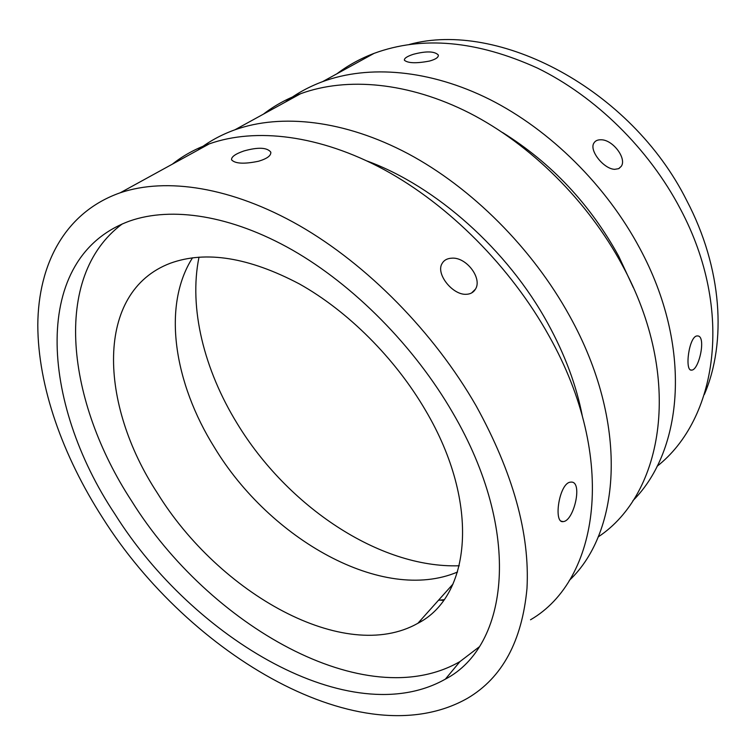 <?xml version="1.0" encoding="UTF-8"?>
<svg xmlns="http://www.w3.org/2000/svg" width="756" height="756" viewBox="0 0 756 756"><rect width="100%" height="100%" fill="white"/><g stroke="black" fill="none" stroke-linecap="round" stroke-linejoin="round"><path stroke-width="1.13" d="M657.058 466.31C716.896 419.41 734.548 310.848 680.485 209.147C648.894 148.828 595.454 96.456 537.478 68.097C476.771 40.569 422.302 35.655 374.088 53.364C360.385 58.571 347.996 65.375 336.921 73.776M704.346 394.471C726.837 342.185 722.263 268.238 686.769 200.633C630.929 88.66 498.081 19.958 409.242 44.491M199.008 257.135C188.546 308.25 204.262 370.034 237.233 423.606C287.138 505.811 379.021 568.427 459.261 565.772M438.489 600.273L444.074 599.678M192.553 257.777C161.746 305.925 174.116 383.15 214.515 447.571C269.826 539.17 382.583 603.732 457.531 572.027M157.343 493.016C219.032 593.224 344.462 664.779 417.879 623.294C470.515 596.55 481.033 504.252 425.609 410.489C395.161 358.25 347.798 311.028 299.357 283.916C248.762 257.305 205.755 250.406 170.355 263.23C94.519 291.939 99.13 404.309 157.343 493.016M122.283 223.918C51.106 276.819 67.001 402.116 131.582 500.935C208.618 624.872 365.422 716.036 459.979 661.566L479.039 647.004M114.884 514.052C193.243 639.179 350.878 732.545 445.369 679.134C508.75 646.21 522.831 532.489 452.844 412.927C414.25 346.163 353.836 285.22 292.383 250.028C230.816 215.025 171.517 206.416 129.852 220.96C29.824 257.276 40.871 403.033 114.884 514.052M102.561 517.737C188.688 654.611 362.105 758.391 467.775 698.128C502.296 677.659 522.027 641.116 526.979 588.499C529.965 533.745 513.04 472.887 476.185 405.944C433.887 332.196 367.274 264.676 299.489 225.675C231.572 186.864 166.244 177.235 120.28 192.761C65.073 212.143 38.169 264.109 37.8 325.089C37.98 386.599 62.71 455.688 102.561 517.737M530.523 619.778C598.903 580.268 618.38 459.157 548.979 335.825C510.612 266.755 448.648 204.696 384.114 169.646C319.448 134.795 255.689 127.49 209.412 143.81C195.502 148.79 183.16 155.566 172.387 164.146M419.986 620.941L421.527 621.101M440.058 600.132L443.555 600.387M582.366 416.254C576.459 385.588 564.949 354.649 547.826 323.436C507.541 249.66 435.919 186.212 367.17 161.047M569.296 580.428C621.29 531.421 628.907 422.443 569.608 315.951C532.328 248.223 471.697 187.715 408.136 153.742C344.434 119.987 281.213 113.296 234.927 129.796C221.017 134.823 208.637 141.627 197.788 150.189M598.138 536.958C663.692 493.725 683.774 377.868 622.311 265.186C587.781 200.945 530.551 144.32 469.57 113.069C408.448 82.035 346.758 76.828 300.652 93.697C286.798 98.838 274.371 105.66 263.371 114.175M633.33 287.582L618.701 256.208C590.124 204.243 551.426 163.022 502.598 132.546M632.914 500.67C683.481 450.245 692.751 346.399 639.793 248.346C606.151 185.267 550.066 129.928 489.964 99.556C429.739 69.41 368.616 64.666 322.632 81.629C308.807 86.798 296.38 93.621 285.343 102.107M697.59 335.947C706.567 335.768 698.998 370.525 691.56 370.109L691.504 370.109C684.331 371.347 689.094 335.333 697.363 335.947L697.59 335.947M600.859 139.784C612.596 139.387 626.951 158.382 621.29 166.292L618.635 168.673L614.741 169.325C603.912 169.155 588.82 150.387 593.942 143.007C595.284 140.796 597.59 139.718 600.859 139.784M413.343 54.3C426.157 50.945 434.464 51.162 438.272 54.952C438.745 57.267 435.815 59.308 429.493 61.056C416.405 63.532 408.042 63.268 404.413 60.272C404.044 58.373 407.021 56.379 413.343 54.3M563.815 521.508L563.003 521.631C553.194 523.161 559.223 482.838 570.496 482.148L571.139 482.101C582.933 481.298 574.163 519.797 563.815 521.508M258.599 161.226C244.188 164.213 235.182 163.75 231.572 159.828C231.223 156.889 235.352 153.922 243.98 150.945C258.004 147.033 266.925 147.401 270.743 152.05C271.31 155.547 267.265 158.609 258.599 161.226M466.272 294.301C452.589 295.199 435.56 273.804 442.062 263.551C443.98 260.196 447.202 258.41 451.719 258.183C466.301 256.813 482.574 278.378 475.43 289.189C473.492 292.44 470.44 294.141 466.272 294.301M453.024 584.019L417.879 623.294M459.979 661.566L445.369 679.134M300.652 93.697L234.927 129.796M374.088 53.364L322.632 81.629M691.56 370.109L690.634 369.93M438.272 54.952L438.357 55.727M621.29 166.292L619.003 168.484M209.412 143.81L120.28 192.761M563.003 521.631L561.226 521.13M270.743 152.05L270.875 152.75M475.43 289.189L471.564 292.978"/></g></svg>
